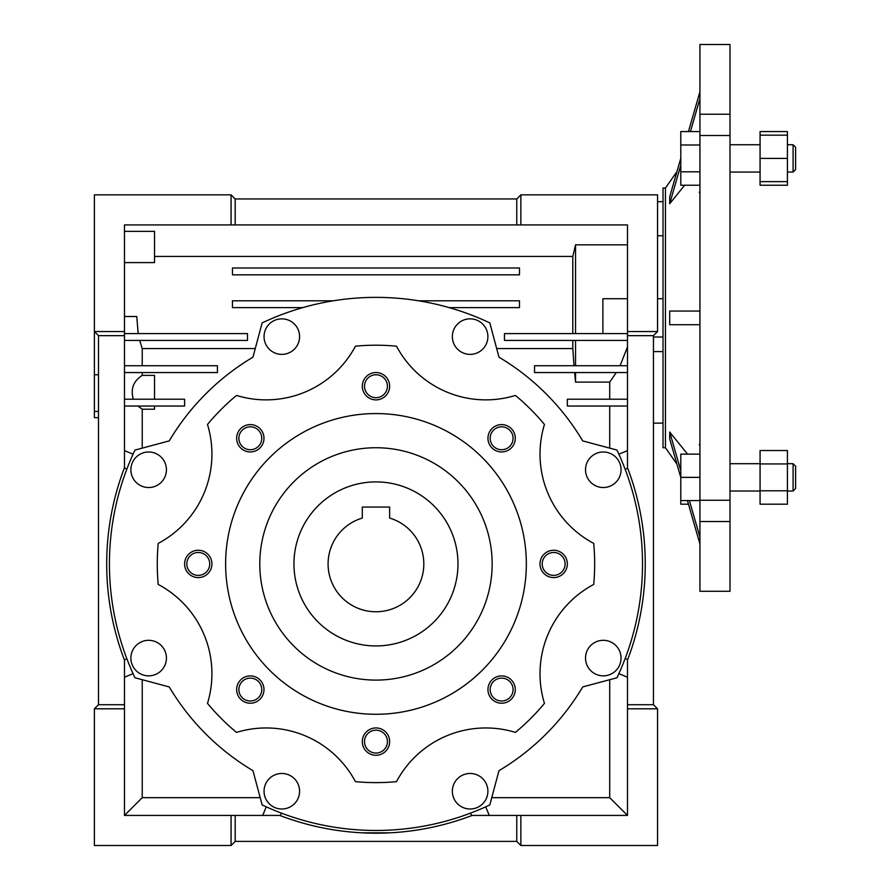 <?xml version="1.0" encoding="UTF-8"?>
<svg xmlns="http://www.w3.org/2000/svg" width="890" height="890" viewBox="0 0 890 890"><rect width="100%" height="100%" fill="white"/><g stroke="black" fill="none" stroke-linecap="round" stroke-linejoin="round"><path stroke-width="1.33" d="M293.956 563.915A82.014 82.014 0 0 1 375.969 481.902A82.014 82.014 0 0 1 457.983 563.915A82.014 82.014 0 0 1 375.969 645.929A82.014 82.014 0 0 1 293.956 563.915M423.818 563.915A47.837 47.837 0 0 1 375.969 611.764A47.837 47.837 0 0 1 362.308 518.069L362.308 507.055L389.642 507.055L389.642 518.069A47.837 47.837 0 0 1 423.818 563.915M382.956 507.055L389.642 507.055L389.642 511.75M362.308 511.75L362.308 507.055L379.563 507.055M793.09 144.736L795.604 147.251L795.604 169.556L793.09 172.07L793.09 144.736L787.405 144.736M793.09 463.69L795.604 466.204L795.604 488.51L793.09 491.024L793.09 463.69L787.405 463.69M665.453 317.875L665.453 188.024L663.017 188.024L663.017 447.737L665.453 447.737L665.453 317.875M730 500.258L730 591.26L699.929 591.26L699.929 500.258L730 500.258L730 135.491L699.929 135.491L699.929 44.5L730 44.5L730 135.491M699.929 500.258L699.929 135.491M699.929 192.574L699.284 192.574L699.929 191.272M680.794 165.106L669.703 203.732L684.644 185.231M687.547 454.123L669.703 432.028L680.794 470.654M699.929 445.834L699.284 444.555L699.929 444.555M699.929 114.232L730 114.232M730 521.529L699.929 521.529M688.471 131.564L699.885 91.915L699.929 98.746M699.885 98.746L690.44 131.564M669.703 203.643L669.703 196.812L680.794 158.264M689.405 500.592L699.885 537.015L699.929 543.846M699.885 543.846L687.436 500.592M680.794 477.485L669.703 438.948L669.703 432.117M699.885 311.044L699.885 324.716L669.703 324.716L669.703 311.044L699.929 311.044M787.405 135.158L760.071 135.158L760.071 131.564L787.405 131.564L787.405 185.231L760.071 185.231L760.071 181.638L787.405 181.638M760.071 463.946L760.071 504.185L787.405 504.185L787.405 450.529L760.071 450.529L760.071 463.946L787.405 463.946M760.071 490.779L787.405 490.779M760.071 135.158L760.071 158.398L787.405 158.398M760.071 158.398L760.071 181.638M699.929 144.981L680.794 144.981L680.794 185.231L699.929 185.231M699.929 171.815L680.794 171.815M699.929 131.564L680.794 131.564L680.794 144.981M688.471 504.185L680.794 504.185L680.794 500.592L699.929 500.592M699.929 477.363L680.794 477.363L680.794 500.592M699.929 454.123L680.794 454.123L680.794 477.363M250.324 449.717A11.448 11.448 0 0 0 261.771 438.269A11.448 11.448 0 0 0 250.324 426.822A11.448 11.448 0 0 0 238.876 438.269A11.448 11.448 0 0 0 250.324 449.717M250.324 451.942A13.673 13.673 0 0 0 263.985 438.269A13.673 13.673 0 0 0 250.324 424.597A13.673 13.673 0 0 0 236.651 438.269A13.673 13.673 0 0 0 250.324 451.942M364.522 386.227A11.448 11.448 0 0 0 375.969 397.674A11.448 11.448 0 0 0 387.417 386.227A11.448 11.448 0 0 0 375.969 374.779A11.448 11.448 0 0 0 364.522 386.227M362.308 386.227A13.673 13.673 0 0 0 375.969 399.888A13.673 13.673 0 0 0 389.642 386.227A13.673 13.673 0 0 0 375.969 372.554A13.673 13.673 0 0 0 362.308 386.227M501.626 449.717A11.448 11.448 0 0 0 513.074 438.269A11.448 11.448 0 0 0 501.626 426.822A11.448 11.448 0 0 0 490.168 438.269A11.448 11.448 0 0 0 501.626 449.717M501.626 451.942A13.673 13.673 0 0 0 515.288 438.269A13.673 13.673 0 0 0 501.626 424.597A13.673 13.673 0 0 0 487.954 438.269A13.673 13.673 0 0 0 501.626 451.942M553.669 575.374A11.448 11.448 0 0 0 565.117 563.915A11.448 11.448 0 0 0 553.669 552.468A11.448 11.448 0 0 0 542.221 563.915A11.448 11.448 0 0 0 553.669 575.374M553.669 577.588A13.673 13.673 0 0 0 567.342 563.915A13.673 13.673 0 0 0 553.669 550.254A13.673 13.673 0 0 0 539.996 563.915A13.673 13.673 0 0 0 553.669 577.588M501.626 701.02A11.448 11.448 0 0 0 513.074 689.572A11.448 11.448 0 0 0 501.626 678.124A11.448 11.448 0 0 0 490.168 689.572A11.448 11.448 0 0 0 501.626 701.02M501.626 703.234A13.673 13.673 0 0 0 515.288 689.572A13.673 13.673 0 0 0 501.626 675.899A13.673 13.673 0 0 0 487.954 689.572A13.673 13.673 0 0 0 501.626 703.234M364.522 741.615A11.448 11.448 0 0 0 375.969 753.062A11.448 11.448 0 0 0 387.417 741.615A11.448 11.448 0 0 0 375.969 730.167A11.448 11.448 0 0 0 364.522 741.615M362.308 741.615A13.673 13.673 0 0 0 375.969 755.287A13.673 13.673 0 0 0 389.642 741.615A13.673 13.673 0 0 0 375.969 727.942A13.673 13.673 0 0 0 362.308 741.615M250.324 701.02A11.448 11.448 0 0 0 261.771 689.572A11.448 11.448 0 0 0 250.324 678.124A11.448 11.448 0 0 0 238.876 689.572A11.448 11.448 0 0 0 250.324 701.02M250.324 703.234A13.673 13.673 0 0 0 263.985 689.572A13.673 13.673 0 0 0 250.324 675.899A13.673 13.673 0 0 0 236.651 689.572A13.673 13.673 0 0 0 250.324 703.234M198.281 575.374A11.448 11.448 0 0 0 209.729 563.915A11.448 11.448 0 0 0 198.281 552.468A11.448 11.448 0 0 0 186.822 563.915A11.448 11.448 0 0 0 198.281 575.374M198.281 577.588A13.673 13.673 0 0 0 211.942 563.915A13.673 13.673 0 0 0 198.281 550.254A13.673 13.673 0 0 0 184.608 563.915A13.673 13.673 0 0 0 198.281 577.588M375.969 680.105A116.189 116.189 0 0 0 492.159 563.915A116.189 116.189 0 0 0 375.969 447.737A116.189 116.189 0 0 0 259.791 563.915A116.189 116.189 0 0 0 375.969 680.105M375.969 413.561A150.354 150.354 0 0 0 225.615 563.915A150.354 150.354 0 0 0 375.969 714.281A150.354 150.354 0 0 0 526.335 563.915A150.354 150.354 0 0 0 375.969 413.561M130.886 658.077A17.767 17.767 0 0 1 148.663 640.31A17.767 17.767 0 0 1 166.43 658.077A17.767 17.767 0 0 1 148.663 675.844A17.767 17.767 0 0 1 130.886 658.077M281.819 808.999A17.767 17.767 0 0 1 264.052 791.232A17.767 17.767 0 0 1 281.819 773.466A17.767 17.767 0 0 1 299.585 791.232A17.767 17.767 0 0 1 281.819 808.999M470.131 808.999A17.767 17.767 0 0 1 452.354 791.232A17.767 17.767 0 0 1 470.131 773.466A17.767 17.767 0 0 1 487.898 791.232A17.767 17.767 0 0 1 470.131 808.999M603.287 675.844A17.767 17.767 0 0 1 585.52 658.077A17.767 17.767 0 0 1 603.287 640.31A17.767 17.767 0 0 1 621.053 658.077A17.767 17.767 0 0 1 603.287 675.844M603.287 487.531A17.767 17.767 0 0 1 585.52 469.764A17.767 17.767 0 0 1 603.287 451.998A17.767 17.767 0 0 1 621.053 469.764A17.767 17.767 0 0 1 603.287 487.531M452.354 336.609A17.767 17.767 0 0 1 470.131 318.843A17.767 17.767 0 0 1 487.898 336.609A17.767 17.767 0 0 1 470.131 354.376A17.767 17.767 0 0 1 452.354 336.609M264.052 336.609A17.767 17.767 0 0 1 281.819 318.843A17.767 17.767 0 0 1 299.585 336.609A17.767 17.767 0 0 1 281.819 354.376A17.767 17.767 0 0 1 264.052 336.609M148.663 487.531A17.767 17.767 0 0 1 130.886 469.764A17.767 17.767 0 0 1 148.663 451.998A17.767 17.767 0 0 1 166.43 469.764A17.767 17.767 0 0 1 148.663 487.531M236.518 395.438A101.149 101.149 0 0 0 355.444 346.177A218.706 218.706 0 0 1 396.495 346.177A101.149 101.149 0 0 0 515.421 395.438A218.706 218.706 0 0 1 544.446 424.463A101.149 101.149 0 0 0 593.708 543.401A218.706 218.706 0 0 1 593.708 584.441A101.149 101.149 0 0 0 544.446 703.367A218.706 218.706 0 0 1 515.421 732.392A101.149 101.149 0 0 0 396.495 781.654A218.706 218.706 0 0 1 355.444 781.654A101.149 101.149 0 0 0 236.518 732.392A218.706 218.706 0 0 1 207.492 703.367A101.149 101.149 0 0 0 158.231 584.441A218.706 218.706 0 0 1 158.231 543.401A101.149 101.149 0 0 0 207.492 424.463A218.706 218.706 0 0 1 236.518 395.438M489.811 804.927A266.544 266.544 0 0 1 262.138 804.927L252.949 770.662A240.578 240.578 0 0 1 169.234 686.935L134.957 677.757A266.544 266.544 0 0 1 134.957 450.084L169.234 440.895A240.578 240.578 0 0 1 252.949 357.179L262.138 322.903A266.544 266.544 0 0 1 489.811 322.903L498.99 357.179A240.578 240.578 0 0 1 582.716 440.895L616.981 450.084A266.544 266.544 0 0 1 616.981 677.757L582.716 686.935A240.578 240.578 0 0 1 498.99 770.662L489.811 804.927M575.541 333.594L575.541 244.839L627.483 244.839M657.554 298.74L663.017 298.74L663.017 337.021L653.449 337.021M572.804 333.594L572.804 256.431L575.541 244.839M574.017 365.723L572.804 348.569L496.687 348.569M572.804 348.569L572.804 340.436M138.173 333.594L136.771 316.517L124.466 316.517M255.263 348.569L142.233 348.569L139.674 340.436M98.49 417.666L94.396 417.666L94.396 194.854L231.077 194.854L231.077 224.925L124.466 224.925L124.466 467.717A269.281 269.281 0 0 0 124.466 660.113L124.466 815.429L142.233 797.663L142.233 679.704M657.554 331.547L627.483 331.547L627.483 224.925L520.861 224.925L520.861 194.854L657.554 194.854L657.554 331.547L653.449 335.652L653.449 704.713L657.554 708.807L657.554 845.5L520.861 845.5L516.767 841.395L235.183 841.395L231.077 845.5L94.396 845.5L94.396 708.807L124.466 708.807M618.884 454.189L627.483 450.629M627.483 331.547L627.483 468.385L625.169 469.341M625.169 658.5L627.483 659.457L627.483 815.429L609.706 797.663L491.758 797.663M627.483 677.212L618.884 673.652M485.706 806.83L489.266 815.429M627.483 815.429L471.511 815.429L470.554 813.115M281.396 813.115L280.439 815.429L124.466 815.429M262.684 815.429L266.243 806.83M126.769 469.341L124.466 467.717M124.466 450.629L133.066 454.189M609.706 406.04L609.706 448.137M609.706 679.704L609.706 797.663M616.269 372.554L609.706 382.11L609.706 399.209M609.706 382.11L575.541 382.11L574.617 372.554M260.18 797.663L142.233 797.663M142.233 348.569L142.233 365.723M142.233 372.554L142.233 375.391L154.537 375.391L154.537 399.209M154.537 406.04L154.537 409.211L142.233 409.211L142.233 448.137M142.233 409.211L137.872 406.04M361.83 832.829L390.12 832.829M154.537 256.431L572.804 256.431M98.49 374.734L94.396 374.734M663.017 351.583L653.449 351.583M472.167 815.429A269.281 269.281 0 0 1 279.772 815.429M124.466 231.356L154.537 231.356L154.537 262.594L124.466 262.594M657.554 235.761L663.017 235.761M627.483 340.436L504.463 340.436L504.463 333.594L627.483 333.594M627.483 346.966L620.074 365.723M133.344 399.209C130.385 389.064 133.355 381.12 142.233 375.391M627.483 467.717A269.281 269.281 0 0 1 627.483 660.113M94.396 708.807L98.49 704.713L98.49 335.652L94.396 331.547L124.466 331.547M520.861 194.854L516.767 198.96L235.183 198.96L231.077 194.854M520.861 224.925L231.077 224.925M520.861 845.5L520.861 815.429M657.554 708.807L627.483 708.807M231.077 845.5L231.077 815.429M98.49 704.713L124.466 704.713M98.49 335.652L124.466 335.652M653.449 335.652L627.483 335.652M653.449 704.713L627.483 704.713M516.767 841.395L516.767 815.429M235.183 841.395L235.183 815.429M235.183 198.96L235.183 224.925M516.767 198.96L516.767 224.925M124.466 399.209L184.608 399.209L184.608 406.04L124.466 406.04M124.466 365.723L217.416 365.723L217.416 372.554L124.466 372.554M124.466 333.594L247.487 333.594L247.487 340.436L124.466 340.436M627.483 372.554L534.534 372.554L534.534 365.723L627.483 365.723M627.483 406.04L567.342 406.04L567.342 399.209L627.483 399.209M602.875 333.594L602.875 298.74L627.483 298.74M575.541 365.723L575.541 340.436M575.541 382.11L575.541 372.554M133.066 673.652L124.466 677.212M124.466 660.113L126.769 658.5M232.446 274.821L232.446 267.99L519.493 267.99L519.493 274.821L232.446 274.821M302.756 307.628L232.446 307.628L232.446 300.798L333.427 300.798M418.511 300.798L519.493 300.798L519.493 307.628L449.183 307.628M760.071 463.69L730 463.69M760.071 144.736L730 144.736M665.453 188.024L676.956 171.592M665.453 447.737L676.956 464.168M760.071 172.07L730 172.07M760.071 491.024L730 491.024M793.09 491.024L787.405 491.024M793.09 172.07L787.405 172.07M657.554 201.674L663.017 201.674M663.017 423.128L653.449 423.128M98.49 411.436L94.396 411.436"/></g></svg>
